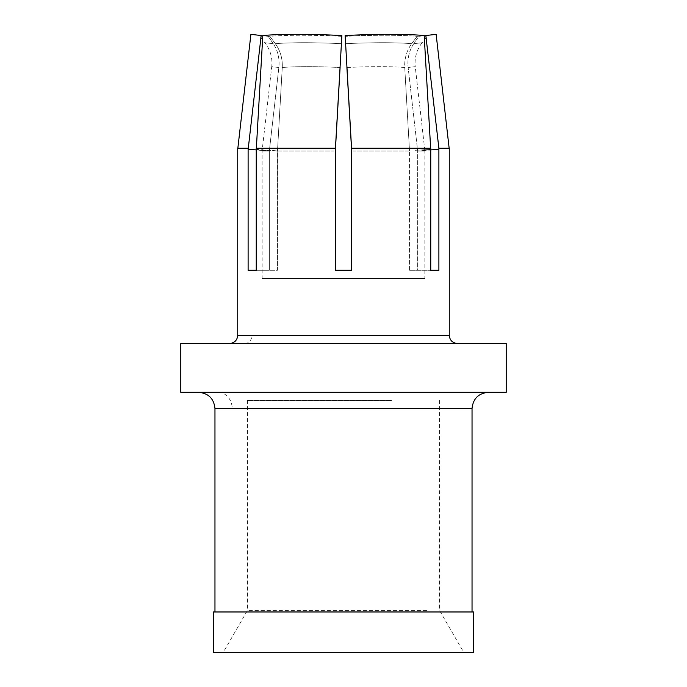 <?xml version="1.0" encoding="UTF-8"?>
<svg xmlns="http://www.w3.org/2000/svg" width="687" height="687" viewBox="0 0 687 687"><rect width="100%" height="100%" fill="white"/><g stroke="black" fill="none" stroke-linecap="round" stroke-linejoin="round"><path stroke-width="0.52" stroke-dasharray="3.44 2.58" d="M232.18 611.971L471.952 611.971L232.18 611.971M351.658 151.028L351.632 149.414L351.658 151.028M408.516 151.028L353.341 151.028L408.516 151.028M346.901 67.489A81.281 7.969 -3.3 0 1 404.737 67.489C404.342 58.593 406.661 50.658 411.693 43.685C406.661 50.658 404.342 58.593 404.737 67.489A81.281 7.969 -3.3 0 0 346.901 67.489L351.632 150.625M404.737 67.489L409.521 151.071L404.737 67.489M180.793 392.311L506.207 392.311M218.088 392.311L488.311 392.311L218.088 392.311A16.273 14.092 -90 0 1 232.18 408.585L214.962 408.585M180.793 343.5L506.207 343.5M442.136 343.5L229.681 343.5L442.136 343.5M341.834 36.325A97.545 9.566 -176.7 0 0 269.854 36.325L262.812 35.526L269.854 36.325L275.307 43.685C280.339 50.658 282.658 58.593 282.263 67.489L277.479 151.071L282.263 67.489C282.658 58.593 280.339 50.658 275.307 43.685L269.854 36.325A97.545 9.566 -176.7 0 1 341.834 36.325L335.368 149.414M341.851 35.526A105.678 10.357 -176.7 0 0 262.812 35.526L256.285 149.414L277.479 151.028L271.966 150.307L277.462 151.028L277.462 270.283L256.251 270.283L256.251 148.246L335.368 148.246L256.388 148.263L335.368 148.263L335.368 270.283L335.368 150.307L335.368 270.283L351.632 270.283L351.632 148.246L430.749 148.246L430.749 270.283L417.67 270.283L417.67 151.028L430.749 149.878M268.179 36.325L258.947 35.277L268.179 36.325L273.237 43.685L268.179 36.325L261.163 35.526L268.179 36.325M391.496 400.452L247.5 400.452L391.496 400.452M426.636 610.374L247.629 610.374L426.636 610.374M213.331 652.65L473.669 652.65M239.222 652.65L463.905 652.65L239.222 652.65M449.221 148.246L438.89 148.246L438.89 270.283L409.538 270.283L430.749 270.283L409.538 270.283L417.67 270.283L417.67 151.028L438.847 149.414L425.837 35.526L436.133 34.35L418.821 36.325L425.837 35.526L418.821 36.325L413.763 43.685C409.117 50.658 407.236 58.593 408.138 67.489L417.679 151.071L408.138 67.489C407.236 58.593 409.117 50.658 413.763 43.685L418.821 36.325L428.053 35.277L422.119 42.731L413.763 43.685L422.119 42.731C416.666 49.807 414.381 57.794 415.266 66.682L408.138 67.489L415.24 66.682L424.901 151.02L418.357 151.028C427.065 151.02 427.065 151.02 418.357 151.028C427.065 151.02 427.065 151.02 418.357 151.028L424.858 151.028L424.858 278.415M438.744 148.263C452.587 148.255 452.587 148.255 438.744 148.263C452.587 148.255 452.587 148.255 438.744 148.263M438.89 270.283L430.749 270.283M415.034 150.307L430.715 149.414L415.034 150.307M345.57 43.685A90.804 8.905 176.7 0 1 411.693 43.685L417.146 36.325L411.693 43.685A90.804 8.905 176.7 0 0 345.57 43.685L345.166 36.325A97.545 9.566 176.7 0 1 417.146 36.325L424.188 35.526L430.646 148.246M345.149 35.526L345.166 36.325A97.545 9.566 176.7 0 1 417.146 36.325L424.188 35.526A105.678 10.357 176.7 0 0 345.149 35.526L351.632 149.414M409.538 270.283L409.538 151.028L409.538 270.283M343.663 270.283L335.368 270.283L343.663 270.283M340.099 67.489A81.281 7.969 3.3 0 0 282.263 67.489A81.281 7.969 3.3 0 1 340.099 67.489L335.368 150.625M278.484 151.028L333.659 151.028L278.484 151.028M256.354 148.246L256.285 149.414L277.462 151.028L277.462 270.283L248.11 270.283L269.33 270.283L269.33 151.028L248.153 149.414L249.776 135.184M256.251 149.878L269.33 151.028L269.33 270.283L248.11 270.283L248.11 148.246L237.779 148.246M268.643 151.028C259.935 151.02 259.935 151.02 268.643 151.028C259.935 151.02 259.935 151.02 268.643 151.028L262.142 151.028L268.643 151.028M269.321 151.028L263.825 150.307L269.321 151.028M262.142 278.415L424.798 278.415L262.142 278.415L262.099 151.02L271.734 66.682L278.862 67.489L269.321 151.071L278.862 67.489C279.764 58.593 277.883 50.658 273.237 43.685C277.883 50.658 279.764 58.593 278.862 67.489L271.76 66.682C272.619 57.794 270.334 49.807 264.881 42.731L258.947 35.277L250.867 34.35L261.163 35.526L251.408 120.946M248.256 148.263C234.413 148.255 234.413 148.255 248.256 148.263C234.413 148.255 234.413 148.255 248.256 148.263M213.331 611.971L473.669 611.971M273.237 43.685L264.907 42.74L273.237 43.685M275.307 43.685A90.804 8.905 -176.7 0 1 341.43 43.685A90.804 8.905 -176.7 0 0 275.307 43.685M449.186 335.368L237.736 335.368M244.864 343.5A8.132 7.042 -90 0 0 251.906 335.368M472.038 408.585L232.18 408.585M439.5 400.452L439.5 610.374L463.905 652.65M247.5 400.452L247.5 610.374L223.095 652.65"/><path stroke-width="1.03" d="M351.658 151.071L346.901 67.489M262.142 392.311L180.793 392.311L180.793 343.5L506.207 343.5L506.207 392.311L262.142 392.311M473.669 652.65L213.331 652.65L213.331 611.971L473.669 611.971L473.669 652.65M430.749 270.283L438.89 270.283L430.749 270.283L430.749 148.246L351.632 148.246L351.632 270.283L335.368 270.283L335.368 148.246L256.251 148.246L256.251 270.283L248.11 270.283L248.11 148.246L248.153 149.414L256.251 149.878M438.89 270.283L438.89 148.246L425.837 35.526L436.133 34.35L449.152 148.263M430.749 149.878L438.847 149.414M438.89 148.246L449.221 148.246M341.834 36.325L335.368 149.414M248.153 149.414L261.163 35.526L250.901 34.359L237.848 148.263M249.776 135.184L251.408 120.946M237.779 148.246L248.11 148.246M430.646 148.246L424.188 35.526A105.678 10.357 176.7 0 0 345.149 35.526L345.57 43.685M341.851 35.526A105.678 10.357 -176.7 0 0 262.812 35.526L256.354 148.246M335.342 151.071L340.099 67.489M351.632 149.414L345.149 35.526M214.962 611.971L214.962 408.585L472.038 408.585C473.025 398.718 478.444 393.299 488.311 392.311M237.736 148.246L237.736 335.368L449.186 335.368M457.396 343.5C452.475 342.993 449.762 340.288 449.264 335.368L449.264 148.246M237.736 335.368C237.238 340.288 234.525 342.993 229.604 343.5M214.962 408.585C213.975 398.718 208.556 393.299 198.689 392.311M472.038 611.971L472.038 408.585"/></g></svg>
